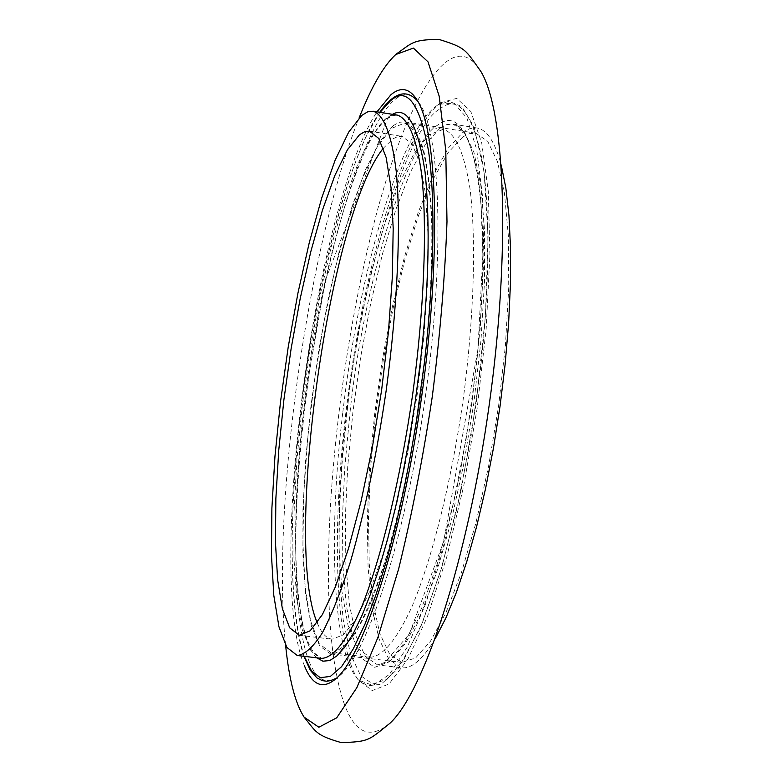 <?xml version="1.0" encoding="UTF-8"?>
<svg xmlns="http://www.w3.org/2000/svg" width="782" height="782" viewBox="0 0 782 782"><rect width="100%" height="100%" fill="white"/><g stroke="black" fill="none" stroke-linecap="round" stroke-linejoin="round"><path stroke-width="0.59" stroke-dasharray="3.91 2.93" d="M369.964 657.261C382.535 656.89 396.513 640.087 411.889 606.861C432.035 559.042 451.204 482.768 463.003 400.814C474.019 318.763 476.394 240.26 470.041 188.921C464.303 152.891 455.427 133.038 443.423 129.382L429.113 134.651L413.883 153.829L398.576 185.08L383.913 226.223L370.56 274.912L359.026 328.763L349.779 385.389L343.19 442.377L339.544 497.332L339.075 547.83L341.92 591.407L348.098 625.649L357.501 648.268L369.964 657.261M330.854 652.647L319.261 643.733L310.659 621.143L305.185 586.891L302.927 543.255L303.836 492.68L307.756 437.607L314.452 380.463L323.64 323.67L334.931 269.624L347.902 220.729L362.007 179.381L376.641 147.925L391.088 128.551L404.558 123.126C411.811 126.039 418.018 135.266 423.189 150.779C427.598 169.909 430.452 194.64 431.762 224.972C432.426 275.205 428.653 331.842 420.423 394.881C411.127 457.773 399.289 513.344 384.91 561.584C375.37 590.488 365.859 613.577 356.377 630.859C347.149 644.476 338.645 651.738 330.854 652.647M393.16 125.658L399.113 122.334L404.793 121.796C412.094 124.729 418.341 134.005 423.531 149.626C427.969 168.883 430.833 193.77 432.143 224.297C432.808 274.863 428.995 331.861 420.696 395.281C408.791 478.007 389.983 555.005 370.541 603.225C355.742 636.724 342.418 653.644 330.591 653.977L319.701 646L311.324 625.805L305.703 595.043L302.917 555.611L302.947 509.502L305.703 458.741L311.001 405.369L318.616 351.382L328.264 298.773L339.623 249.536L352.291 205.656L365.8 169.137L379.632 141.874L393.16 125.658M462.895 136.86L447.998 152.754L432.954 179.665L418.438 215.832L404.998 259.35L393.121 308.245L383.219 360.541L375.634 414.255L370.639 467.392L368.459 517.958L369.251 563.93L373.082 603.293L379.954 634.036L389.719 654.29L402.095 662.413L415.623 657.926L430.491 641.23L446.033 612.453L461.448 572.483L475.906 523.011L488.535 466.531L498.574 406.132L505.436 345.302L508.74 287.522L508.368 235.978L504.468 193.31L497.391 161.385L487.655 141.259L475.876 133.243L469.513 133.663L462.895 136.86M435.154 638.845C422.857 659.334 411.674 668.972 401.606 667.76L388.967 659.48L379.006 638.806L371.997 607.448L368.078 567.321L367.276 520.46L369.485 468.946L374.568 414.812L382.281 360.091L392.359 306.798L404.45 256.946L418.135 212.538L432.935 175.598L448.282 148.062L463.482 131.738L470.314 128.404L476.864 127.965C486.883 129.548 495.006 141.884 501.223 164.953M350.101 411.664C362.437 291.129 406.288 141.865 437.891 125.003C454.821 111.728 467.998 127.867 477.431 173.389C481.839 200.563 483.559 235.402 482.582 277.913C481.419 309.985 479.141 340.981 475.749 370.883L466.189 438.477L453.394 503.168L438.252 560.772L421.791 607.849L405.086 641.983L389.113 661.875L374.715 667.32L362.535 658.933L353.014 638.034L346.426 606.333L342.887 565.777L342.399 518.427L344.852 466.375L350.101 411.664M439.748 109.06C457.578 94.417 471.663 111.132 481.995 159.225C490.764 209.635 489.258 292.644 480.392 369.378L470.92 437.167L457.46 506.374L440.774 570.401L422.319 622.883L403.893 659.568L387.041 679.353L372.779 683.967L360.619 675.658L350.444 653.996L343.142 619.422L339.28 574.223L338.929 522.005L341.744 466.903L347.022 412.661C359.896 287.033 406.298 126.801 439.748 109.06M342.819 412.261C359.114 270.816 401.723 125.169 439.064 104.28L454.068 103.087L466.942 118.121L476.727 149.675L482.582 196.849L483.863 257.337L480.285 327.463L471.966 402.427L459.464 476.805L443.726 545.24L425.946 603.069L407.412 646.841L389.368 674.514L372.877 685.452L358.762 680.203C332.633 653.899 327.873 535.328 342.819 412.261M440.481 102.755L456.737 98.356L470.842 111.543L481.702 142.871L488.31 191.492L489.913 254.912L486.16 328.987L477.176 408.233L463.628 486.433L446.62 557.517L427.549 616.304L407.891 659.128L389.055 684.006L372.183 690.584L358.136 679.822C334.999 644.876 331.597 530.851 345.82 413.043C361.597 276.818 401.274 136.41 438.243 104.573L440.481 102.755M417.588 100.849C426.864 82.951 436.053 70.253 445.144 62.756C458.78 51.632 470.754 54.642 481.067 71.788M390.032 723.184C365.243 743.946 347.619 728.765 337.169 677.623M337.14 677.476C308.724 543.49 353.532 222.088 417.52 100.976M285.606 645.277C271.129 508.232 307.727 245.714 359.143 117.857M304.403 665.658C266.036 574.917 314.696 207.357 376.973 111.826M309.447 662.276C292.312 620.8 291.745 515.299 305.029 406.503C324.54 235.069 381.792 60.761 417.041 100.428C440.158 123.967 445.73 251.667 425.398 396.445C405.252 541.252 364.95 662.1 336.328 678.004C325.292 684.358 316.339 679.118 309.447 662.276M316.69 657.789C293.26 636.675 289.731 523.666 304.276 405.369C316.886 285.704 359.231 133.282 388.341 117.007L392.466 114.328M317.199 622.716C321.246 632.873 326.202 638.376 332.057 639.207L343.533 634.769L356.328 618.679L369.857 591.124L383.444 552.962L396.347 505.846L407.813 452.133L417.168 394.783L423.864 337.062L427.519 282.263L427.989 233.417L425.359 192.998L419.885 162.783L411.987 143.82L402.163 136.4L397.715 136.645L393.072 138.737L383.356 148.209M440.119 127.974L446.718 124.602L453.042 124.113L464.576 132.217L474.039 152.685L480.822 185.226L484.439 228.774L484.527 281.412L480.969 340.483L473.892 402.691L463.677 464.469L450.94 522.259L436.454 572.864L421.078 613.762L405.643 643.205L390.941 660.311L377.638 664.944L365.507 656.704L356.015 636.059L349.427 604.691L345.869 564.536L345.341 517.635L347.755 466.052L352.936 411.84L360.668 357.032L370.658 303.631L382.564 253.651L395.995 209.126L410.452 172.06L425.379 144.406L440.119 127.974M304.247 656.323C284.208 593.558 293.367 472.123 301.441 406.405C313.426 296.095 349.798 150.486 380.091 112.325M385.477 119.177L391.538 115.687L397.305 115.11L392.691 115.609L387.52 118.59L325.253 280.533L306.192 390.462L302.223 423.766C297.58 468.555 295.381 509.874 295.635 547.732C297.307 616.089 305.948 652.96 321.558 658.366L310.62 650.233L302.243 629.637L296.661 598.259L293.944 558.045L294.081 511.037L296.945 459.298L302.37 404.9L310.122 349.857L319.916 296.212L331.412 245.968L344.227 201.16L357.873 163.8L371.831 135.863L385.477 119.177M443.423 129.382L404.558 123.126M369.827 657.251L330.727 652.638M330.591 653.977L402.095 662.413M404.793 121.796L475.876 133.243M476.864 127.965L453.042 124.113C466.795 126.723 476.17 154.171 481.174 206.448L482.836 255.421L477.919 349.31L443.638 541.652L409.338 633.987L383.444 664.114L377.638 664.944L401.606 667.76M438.252 104.563L449.005 101.279L461.849 106.587L474.136 127.163L484.097 171.864L488.085 236.467L485.427 316.133L476.14 403.59L461.077 490.187L441.801 567.38L420.276 628.181L398.478 668.16L381.127 684.299L367.442 685.794L358.058 679.705M379.759 112.276L366.533 135.736C361.421 145.804 348.332 179.254 339.759 209.703C323.044 268.93 310.258 334.51 301.402 406.435C288.753 510.744 288.587 611.553 303.905 656.284M299.32 635.307L332.057 639.207M369.612 131.2L402.163 136.4"/><path stroke-width="1.17" d="M501.223 164.953L505.827 187.856L508.974 215.773L510.529 248.148L510.421 284.306L508.613 323.377L505.123 364.412L500.03 406.337L493.462 448.057L485.593 488.476L476.639 526.56L466.854 561.368L456.502 592.082L445.848 618.073L435.154 638.845M481.067 71.788C505.328 112.061 510.724 251.608 489.151 405.379C467.724 559.179 424.333 691.503 390.032 723.184C368.957 739.88 369.769 741.893 341.089 742.558C315.488 735.197 316.211 731.932 303.983 716.967M359.143 117.857C371.45 86.802 383.649 65.698 395.741 54.535L413.404 48.093L428.028 61.886L439.181 96.166L445.769 150.291L446.991 221.707C445.007 276.584 440.11 334.862 432.299 396.513C422.974 457.969 411.762 515.406 398.673 568.807L377.97 637.291L356.827 687.71L336.71 717.808L318.851 727.231L304.1 717.133C295.205 703.301 289.037 679.343 285.606 645.277M376.973 111.826L390.98 94.681C401.049 86.313 409.866 88.278 417.432 100.595C437.734 133.126 441.136 257.992 421.723 396.171C402.456 534.37 365.008 652.96 336.641 678.121C323.162 689.929 312.419 685.775 304.403 665.658M392.466 114.328C407.109 105.941 417.969 125.14 425.046 171.913C430.393 225.333 428.79 289.037 420.247 363.004L415.438 400.042L409.66 436.835L403.023 472.66L395.663 506.804L387.745 538.642L379.417 567.585L370.844 593.167L362.203 614.994L353.64 632.785L345.312 646.343L337.335 655.59L329.848 660.516L322.937 661.201L316.69 657.789M361.822 115.365L367.648 111.836L373.17 111.21C383.767 114.612 391.929 135.09 396.298 171.952C401.176 224.688 397.657 305.684 386.191 390.462C376.631 455.241 364.676 512.435 350.336 562.072C340.835 591.779 331.431 615.502 322.125 633.234C313.083 647.183 304.804 654.612 297.277 655.512L286.857 647.428L278.969 626.851L273.817 595.473L271.471 555.23L271.892 508.173L274.961 456.375L280.494 401.889L288.255 346.758L297.962 293.006L309.281 242.635L321.813 197.709L335.116 160.222L348.655 132.168L361.822 115.365M359.505 134.729L364.686 131.718L369.612 131.2L378.82 138.531L386.122 157.446L391.039 187.651L393.19 228.109L392.339 277.043L388.439 331.959L381.655 389.837L372.349 447.353L361.079 501.242L348.508 548.544L335.38 586.871L322.389 614.574L310.19 630.781L299.32 635.307L289.702 627.838L282.4 608.816L277.63 579.736L275.46 542.385L275.86 498.642L278.734 450.442L283.905 399.719L291.158 348.41L300.229 298.431L310.786 251.706L322.458 210.123L334.813 175.588L347.355 149.909L359.505 134.729M383.356 148.209C329.183 214.376 283.192 544.243 317.199 622.716M380.091 112.325L390.238 101.005C406.738 86.04 419.484 102.608 428.487 150.711C436.004 201.013 433.531 285.156 424.538 361.44L416.395 421.039L410.755 454.283L403.932 489.219L395.868 525.015L386.582 560.479L376.191 594.125L364.95 624.212L353.229 648.933L341.519 666.723L330.327 676.45L320.141 677.662L311.363 670.643L304.247 656.323M373.17 111.21L397.305 115.11C408.4 118.581 417.05 139.108 421.84 175.97C427.275 228.686 424.127 309.555 412.7 394.167C400.54 478.662 381.46 557.322 361.812 606.539C347.12 640.673 333.181 658.053 321.558 658.366L297.277 655.512M396.435 53.938C412.28 42.883 412.485 39.54 439.113 39.462C466.522 47.956 465.192 49.667 480.901 71.485M379.759 112.276C397.95 86.489 410.227 93.214 416.884 100.262L417.226 100.252M303.905 656.284L310.298 670.282L316.886 677.838L322.184 680.614L326.593 681.22L330.512 680.643L336.661 678.102"/></g></svg>
